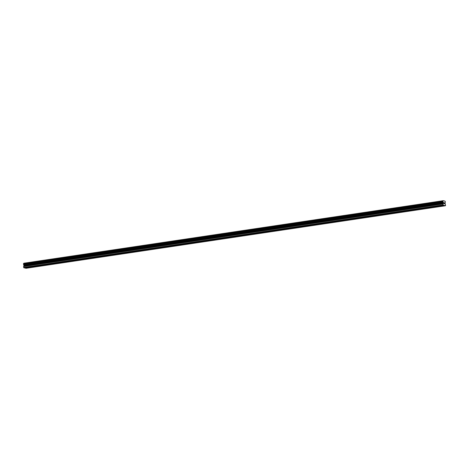 <?xml version="1.0" encoding="UTF-8"?>
<svg xmlns="http://www.w3.org/2000/svg" width="469" height="469" viewBox="0 0 469 469"><rect width="100%" height="100%" fill="white"/><g stroke="black" fill="none" stroke-linecap="round" stroke-linejoin="round"><path stroke-width="0.7" d="M441.358 205.856L440.01 206.026M443.158 200.703L23.772 263.238L23.45 263.859L23.931 265.694L23.62 267.43L24.669 267.992L444.061 205.457L443.006 204.894L443.316 203.159L442.836 201.324L443.158 200.703L444.993 201.125L445.38 201.91L445.04 202.971L445.55 205.481L444.061 205.457M430.513 207.474L429.164 207.644M419.667 209.092L418.319 209.262M408.816 210.71L407.473 210.874M397.97 212.328L396.622 212.492M387.124 213.946L385.776 214.11M376.279 215.564L374.93 215.728M365.433 217.182L364.085 217.346M354.587 218.794L353.239 218.964M343.742 220.412L342.393 220.582M332.896 222.03L331.548 222.195M322.051 223.649L320.702 223.813M311.199 225.267L309.857 225.431M300.353 226.885L299.005 227.049M289.508 228.503L288.159 228.667M278.662 230.115L277.314 230.285M267.817 231.733L266.468 231.903M256.971 233.351L255.623 233.521M246.125 234.969L244.777 235.133M235.28 236.587L233.931 236.751M224.434 238.205L223.086 238.369M213.588 239.823L212.24 239.987M202.737 241.441L201.394 241.605M191.891 243.053L190.543 243.223M181.046 244.671L179.697 244.841M170.2 246.289L168.852 246.454M159.354 247.908L158.006 248.072M148.509 249.526L147.16 249.69M137.663 251.144L136.315 251.308M126.818 252.762L125.469 252.926M115.972 254.374L114.624 254.544M105.12 255.992L103.778 256.162M94.275 257.61L92.926 257.78M83.429 259.228L82.081 259.392M72.584 260.846L71.235 261.01M61.738 262.464L60.39 262.628M50.892 264.082L49.544 264.246M40.047 265.7L38.698 265.864M29.201 267.312L27.853 267.482M445.398 205.762L26.006 268.297L24.957 267.946M443.844 202.749L443.856 203.106L443.844 202.749M444.125 203.646L443.803 202.678M444.424 202.825L444.465 203.722L444.424 202.825M444.436 203.716L444.395 202.93L444.465 203.722M23.696 263.373L443.082 200.838L23.69 263.396M442.894 201.207L23.503 263.742L442.894 201.207M23.802 267.787L443.187 205.252M29.254 267.353L38.974 265.9M29.26 267.482L39.097 266.017M40.1 265.735L49.82 264.287M40.105 265.864L49.943 264.399M50.945 264.117L60.665 262.669M50.951 264.246L60.788 262.781M61.791 262.499L71.511 261.051M61.797 262.628L71.634 261.163M72.642 260.881L82.356 259.433M72.642 261.016L82.48 259.545M83.488 259.263L93.202 257.815M83.488 259.398L93.325 257.932M94.333 257.645L104.048 256.197M94.333 257.78L104.171 256.314M105.179 256.027L114.893 254.579M105.185 256.162L115.016 254.696M116.025 254.415L125.745 252.961M116.031 254.544L125.862 253.078M126.87 252.797L136.59 251.349M126.876 252.926L136.714 251.46M137.716 251.179L147.436 249.731M137.722 251.308L147.559 249.842M148.562 249.561L158.282 248.113M148.567 249.696L158.405 248.224M159.407 247.943L169.127 246.495M159.413 248.078L169.25 246.606M170.259 246.325L179.973 244.877M170.259 246.46L180.096 244.994M181.104 244.707L190.819 243.259M181.104 244.841L190.942 243.376M191.95 243.094L201.664 241.641M191.95 243.223L201.787 241.758M202.796 241.476L212.51 240.022M202.801 241.605L212.633 240.14M213.641 239.858L223.355 238.41M213.647 239.987L223.479 238.522M224.487 238.24L234.207 236.792M224.493 238.369L234.324 236.904M235.332 236.622L245.053 235.174M235.338 236.757L245.176 235.286M246.178 235.004L255.898 233.556M246.184 235.139L256.021 233.673M257.024 233.386L266.744 231.938M257.03 233.521L266.867 232.055M267.869 231.768L277.589 230.32M267.875 231.903L277.712 230.437M278.721 230.156L288.435 228.702M278.721 230.285L288.558 228.819M289.566 228.538L299.281 227.09M289.566 228.667L299.404 227.201M300.412 226.92L310.126 225.472M300.412 227.049L310.249 225.583M311.258 225.302L320.972 223.854M311.264 225.431L321.095 223.965M322.103 223.684L331.823 222.236M322.109 223.819L331.941 222.347M332.949 222.066L342.669 220.618M332.955 222.2L342.792 220.735M343.795 220.448L353.515 219M343.8 220.582L353.638 219.117M354.64 218.83L364.36 217.382M354.646 218.964L364.483 217.499M365.486 217.217L375.206 215.763M365.492 217.346L375.329 215.881M376.337 215.599L386.051 214.151M376.337 215.728L386.175 214.263M387.183 213.981L396.897 212.533M387.183 214.11L397.02 212.645M398.029 212.363L407.743 210.915M398.029 212.498L407.866 211.027M408.874 210.745L418.588 209.297M408.88 210.88L418.711 209.414M419.72 209.127L429.434 207.679M419.726 209.262L429.557 207.796M430.565 207.509L440.285 206.061M430.571 207.644L440.409 206.178M441.411 205.897L444.465 205.44M441.417 206.026L444.524 205.563M23.62 267.43L443.006 204.894M23.772 264.78L443.164 202.245M23.749 264.727L443.141 202.192M23.479 263.76L442.865 201.224M25.138 268.098L28.246 267.635M25.074 267.975L28.128 267.518M23.573 266.527L442.965 203.992M23.602 266.386L442.988 203.851M23.901 265.835L443.293 203.3M23.931 265.694L443.316 203.159M23.901 265.102L443.287 202.567M23.86 264.95L443.252 202.415M23.532 264.299L442.918 201.764M23.503 264.264L442.888 201.729M23.485 264.229L442.871 201.693M23.462 264.153L442.853 201.617M23.45 263.859L442.836 201.324M23.462 263.789L442.853 201.254"/></g></svg>
